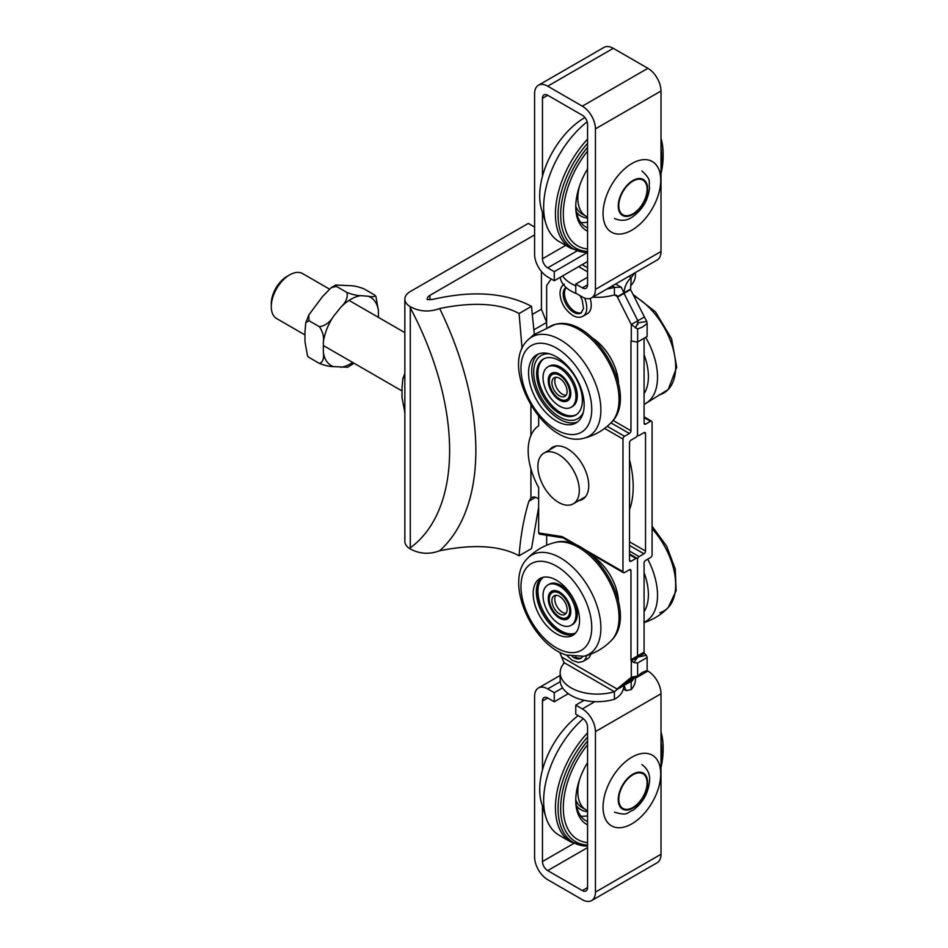 <?xml version="1.0" encoding="UTF-8"?>
<svg xmlns="http://www.w3.org/2000/svg" width="948" height="948" viewBox="0 0 948 948"><rect width="100%" height="100%" fill="white"/><g stroke="black" fill="none" stroke-linecap="round" stroke-linejoin="round"><path stroke-width="1.42" d="M542.457 806.167L542.457 861.531A7.418 4.278 -120 0 0 547.707 870.608L582.321 890.599A7.418 4.278 -120 0 0 586.03 890.966A7.418 4.278 -120 0 0 587.57 887.565L587.57 727.069A7.418 4.278 -120 0 0 582.321 717.98L575.768 714.2L575.768 705.111L582.321 708.903A18.545 10.712 60 0 1 595.439 731.607L595.439 892.115A18.545 10.712 60 0 1 591.599 900.6A18.545 10.712 60 0 1 582.321 899.676L547.707 879.697A18.545 10.712 60 0 1 534.589 856.98L534.589 696.484A18.545 10.712 60 0 1 538.428 687.987A18.545 10.712 60 0 1 547.707 688.912L554.26 692.692L554.26 701.781L547.707 698.001A7.418 4.278 -120 0 0 543.998 697.633A7.418 4.278 -120 0 0 542.457 701.022L542.457 769.989M568.314 693.663L554.26 701.781M591.599 900.6L657.154 862.751A18.545 10.712 -120 0 0 661.005 854.255L661.005 693.758A18.545 10.712 -120 0 0 647.887 671.042L647.01 670.532M584.098 700.299L575.768 705.111M562.591 687.881L554.26 692.692M542.457 212.518L542.457 258.792A7.418 4.278 -120 0 0 547.707 267.869L554.26 271.661L554.26 280.738L547.707 276.958A18.545 10.712 60 0 1 534.589 254.242L534.589 93.745A18.545 10.712 60 0 1 538.428 85.249A18.545 10.712 60 0 1 547.707 86.173L582.321 106.164A18.545 10.712 60 0 1 595.439 128.869L595.439 289.377A18.545 10.712 60 0 1 591.599 297.862A18.545 10.712 60 0 1 582.321 296.949L575.768 293.157L575.768 284.068L582.321 287.86A7.418 4.278 -120 0 0 586.03 288.228A7.418 4.278 -120 0 0 587.57 284.827L587.57 124.33A7.418 4.278 -120 0 0 582.321 115.241L547.707 95.262A7.418 4.278 -120 0 0 543.998 94.895A7.418 4.278 -120 0 0 542.457 98.284L542.457 176.34M587.57 277.254L575.768 284.068M591.599 297.862L657.154 260.013A18.545 10.712 -120 0 0 661.005 251.516L661.005 91.02A18.545 10.712 -120 0 0 647.887 68.303L613.273 48.324A18.545 10.712 -120 0 0 603.995 47.4L538.428 85.249M587.57 261.518L554.26 280.738M587.57 139.155A75.105 43.359 -60 0 0 557.934 231.158A75.105 43.359 -60 0 0 570.992 248.423L587.57 252.417L554.26 271.661M644.083 338.258L644.083 423.199L645.659 424.111L650.506 421.303A2.228 1.28 120 0 1 651.62 421.196A2.228 1.28 120 0 1 652.082 422.216L652.082 554.853A2.228 1.28 -60 0 1 650.506 557.578L645.659 560.386A2.228 1.28 120 0 0 644.083 563.112L644.083 652.141L637.53 655.921A1.849 1.067 -120 0 0 637.838 657.094L646.228 655.341A9.279 5.356 180 0 1 647.117 657.509L647.117 670.509L642.377 672.357L637.637 675.971L637.637 662.984L647.117 657.509M581.657 657.841A14.836 8.568 60 0 1 575.282 656.94M590.77 654.108A18.545 10.712 60 0 1 587.393 658.896L582.937 661.467A18.545 10.712 -120 0 0 586.575 655.53M566.252 287.647A14.836 8.568 -120 0 0 565.719 299.781A14.836 8.568 -120 0 0 574.974 311.536A14.836 8.568 -120 0 0 581.657 312.615M590.13 298.478A18.545 10.712 60 0 1 587.393 313.658L582.937 316.241A18.545 10.712 -120 0 0 584.537 298.004M637.637 341.979L647.117 336.504L647.117 323.505L642.377 327.131L637.637 328.98L637.637 341.979A9.279 5.356 180 0 1 633.88 341.47L631.285 340.936A1.849 1.067 60 0 0 630.965 341.742L630.965 430.771A2.228 1.28 -60 0 1 629.389 433.497L624.542 436.305A2.228 1.28 120 0 0 622.966 439.031L622.966 571.668L562.839 536.959A4.456 2.571 -120 0 0 561.773 536.556L538.654 532.918L538.654 487.545A55.636 32.125 -120 0 1 538.654 425.782L538.654 416.338M646.785 321.443L644.403 316.964L637.838 320.744L637.85 322.853L646.785 321.443L647.117 323.505M635.397 328.02L637.838 322.853C637.85 324.56 637.838 324.56 637.838 322.853C637.85 324.56 637.838 324.56 637.838 322.853C637.85 324.56 637.838 324.56 637.838 322.853C637.85 324.56 637.838 324.56 637.838 322.853L637.838 320.756L631.285 324.536L637.637 328.98M592.808 297.162A37.091 21.413 -0 0 0 614.411 294.887L616.591 295.266L617.456 296.641L630.574 289.069L631.202 277.622C626.889 281.544 624.495 286.616 624.021 292.849A37.091 21.413 60 0 1 624.021 293.382L630.574 289.59L644.403 316.964M615.619 283.997L621.224 287.232L624.009 292.861A37.091 21.413 60 0 1 624.021 293.382L637.838 320.744L637.838 324.512M629.519 554.71L635.954 558.419L631.095 561.216L629.519 560.315L629.519 442.811A2.228 1.28 -60 0 1 631.095 440.085L635.954 437.289A2.228 1.28 120 0 0 637.518 434.563L637.518 341.979L637.53 434.551A2.228 1.28 120 0 0 637.992 435.57A2.228 1.28 120 0 0 639.106 435.464L643.953 432.667A2.228 1.28 -60 0 1 645.067 432.549A2.228 1.28 -60 0 1 645.529 433.568L645.529 551.072L629.519 541.829M635.409 272.562L635.409 275.287A37.091 21.413 180 0 1 631.202 285.194M634.129 273.308A37.091 21.413 180 0 1 631.202 277.622L628.927 276.306M645.659 424.111A2.228 1.28 -60 0 1 644.545 424.218A2.228 1.28 -60 0 1 644.083 423.199M606.945 288.998A37.091 21.413 -0 0 0 614.411 287.315L614.411 294.887L617.456 296.641A37.091 21.413 60 0 1 617.456 297.162L631.285 324.536L631.285 340.936M562.591 275.927A37.091 21.413 -0 0 0 575.768 285.775M560.256 277.278A37.091 21.413 -0 0 0 576.811 293.762M617.456 297.162L624.021 293.382L637.838 320.756L637.838 322.853M546.652 327.202L546.652 285.49L551.215 278.985M621.224 287.232L614.411 287.315L612.135 286M637.53 655.921L637.53 559.32L637.518 655.933A1.849 1.067 60 0 0 637.838 657.094L633.88 662.474L631.285 660.886L637.838 657.094L644.403 653.314L646.228 655.341M637.637 662.984A9.279 5.356 180 0 1 633.88 662.474M559.676 652.177L563.953 662.569L563.148 664.311A37.091 21.413 -0 0 0 560.173 672.713L560.173 680.285A37.091 21.413 -0 0 0 614.411 699.269L614.411 691.696L617.456 689.208L630.574 681.636L631.202 682.003L631.202 689.575L626.142 690.665L624.021 685.428A37.091 21.413 -120 0 0 624.021 684.906L617.456 688.698L631.285 677.287L637.637 675.971M614.411 699.269C620.265 696.223 623.464 691.613 624.009 685.428A37.091 21.413 -120 0 0 624.021 684.906L633.596 677.002L624.021 684.906L630.574 681.114L636.44 676.28M630.574 681.114A37.091 21.413 -120 0 1 630.574 681.636L631.202 682.003A37.091 21.413 180 0 0 633.691 678.555M635.409 677.133L635.409 679.669A37.091 21.413 180 0 1 631.202 689.575M644.403 653.314A1.849 1.067 60 0 1 644.083 652.141M635.954 558.419A2.228 1.28 -60 0 1 637.056 558.313A2.228 1.28 -60 0 1 637.518 559.32A2.228 1.28 -60 0 1 639.106 556.595L629.519 551.072M629.519 545.467L643.953 553.798A2.228 1.28 120 0 0 645.529 551.072M643.953 553.798L639.106 556.595M560.173 672.713A37.091 21.413 -0 0 0 614.411 691.696L563.953 662.569L563.693 661.716L563.953 663.6M549.532 449.862A30.04 17.348 60 0 1 552.483 447.302A30.04 17.348 60 0 1 582.522 464.65A30.04 17.348 60 0 1 582.522 499.335A30.04 17.348 60 0 1 578.837 500.615M637.518 655.933L630.965 659.713L630.965 570.684A2.228 1.28 120 0 0 630.503 569.665A2.228 1.28 120 0 0 629.389 569.772L624.542 572.58A2.228 1.28 -60 0 1 623.429 572.687A2.228 1.28 -60 0 1 622.966 571.668M629.519 560.315A2.228 1.28 120 0 0 629.982 561.335A2.228 1.28 120 0 0 631.095 561.216M538.654 532.918L539.412 534.139L562.994 537.848A2.228 1.647 -81.1 0 1 561.773 536.556M546.652 535.276L546.652 545.242M561.512 656.917L617.456 689.208A37.091 21.413 -120 0 0 617.456 688.698M630.965 659.713A1.849 1.067 -120 0 0 631.285 660.886L631.285 677.287M534.589 227.046L528.297 223.408L410.283 291.546A18.545 10.712 180 0 0 404.843 299.118A18.545 10.712 180 0 0 409.915 306.477L410.283 307.792A222.01 128.181 60 0 1 410.283 547.837L410.283 307.792M541.415 271.46L541.415 309.19L546.652 322.415L533.771 329.868M532.148 314.535L541.415 309.19M538.654 507.192L531.496 548.619L519.101 555.777C500.129 545.562 473.644 543.891 439.647 550.764A240.555 138.894 -120 0 0 469.9 498.577A240.555 138.894 -120 0 0 469.9 395.624A240.555 138.894 -120 0 0 439.647 308.503C429.266 312.39 419.348 311.714 409.915 306.477M404.843 299.118L404.843 541.379A18.545 10.712 -0 0 0 409.915 548.738C419.348 553.976 429.266 554.651 439.647 550.764M538.654 498.909L537.255 498.103A11.127 6.423 -120 0 0 531.698 497.546A11.127 6.423 -120 0 0 530.916 498.15L528.901 501.208L535.584 497.344M530.916 405.317L530.916 435.488M530.916 468.916L530.916 498.15M519.101 555.777C520.488 536.343 523.746 518.153 528.901 501.208M522.064 348.509L519.101 313.504C500.129 303.289 473.644 301.618 439.647 308.503M429.954 299.758L429.954 295.326L534.589 234.914M629.519 459.756A92.726 53.538 60 0 1 629.519 509.74M519.101 313.504L531.496 306.346L534.328 334.265M531.496 306.346C505.403 292.541 472.495 290.23 432.762 299.402L427.275 299.627A9.267 5.356 -0 0 1 427.228 299.118A9.267 5.356 -0 0 1 429.954 295.326M409.915 548.738L410.283 547.837M549.366 600.878A14.469 8.354 60 0 1 552.269 592.595A14.469 8.354 60 0 1 566.738 600.949A14.469 8.354 60 0 1 566.738 617.658A14.469 8.354 60 0 1 556.239 614.434A14.469 8.354 60 0 1 549.366 600.878M567.046 608.284A10.76 6.209 -120 0 0 561.927 598.2A10.76 6.209 -120 0 0 554.13 595.806A10.76 6.209 -120 0 0 554.13 608.237A10.76 6.209 -120 0 0 564.878 614.446A10.76 6.209 -120 0 0 567.046 608.284M566.134 613.273A10.76 6.209 60 0 1 557.009 606.566A10.76 6.209 60 0 1 555.765 595.32M567.994 398.575A14.469 8.354 60 0 1 566.738 399.618A14.469 8.354 60 0 1 552.269 391.263A14.469 8.354 60 0 1 552.269 374.555A14.469 8.354 60 0 1 566.003 381.712A14.469 8.354 60 0 1 567.994 398.575M553.194 378.548A10.76 6.209 -120 0 0 554.675 391.086A10.76 6.209 -120 0 0 564.878 396.406A10.76 6.209 -120 0 0 564.878 383.987A10.76 6.209 -120 0 0 554.13 377.766A10.76 6.209 -120 0 0 553.194 378.548M566.134 395.233A10.76 6.209 60 0 1 557.009 388.526A10.76 6.209 60 0 1 555.765 377.28M618.475 601.044A38.939 22.479 -120 0 0 616.058 588.293A38.939 22.479 -120 0 0 592.524 556.109M618.475 383.004A38.939 22.479 -120 0 0 606.163 351.163A38.939 22.479 -120 0 0 592.524 338.069M538.334 354.054A39.318 22.705 -120 0 0 534.269 385.978A39.318 22.705 -120 0 0 559.51 419.194A39.318 22.705 -120 0 0 577.533 421.943M556.358 421.007A39.318 22.705 60 0 1 530.667 386.357A39.318 22.705 60 0 1 536.698 354.848A39.318 22.705 60 0 1 576.017 377.553A39.318 22.705 60 0 1 576.017 422.962A39.318 22.705 60 0 1 556.358 421.007M583.304 412.368A36.51 21.081 60 0 1 577.759 418.696A36.51 21.081 60 0 1 542.766 400.103A36.51 21.081 60 0 1 541.249 355.476A36.51 21.081 60 0 1 549.52 353.829M576.313 414.691A32.339 18.664 60 0 1 547.079 399.499A32.339 18.664 60 0 1 544.01 358.723M571.158 407.261L572.462 406.502A23.297 13.45 -120 0 0 570.72 376.842A23.297 13.45 -120 0 0 549.165 366.153L547.861 366.912A23.297 13.45 60 0 1 569.404 377.6A23.297 13.45 60 0 1 571.158 407.261A23.297 13.45 60 0 1 549.603 396.572A23.297 13.45 60 0 1 547.861 366.912M573.244 373.915A32.339 18.664 60 0 1 575.673 415.094A32.339 18.664 60 0 1 545.764 400.257A32.339 18.664 60 0 1 543.334 359.079A32.339 18.664 60 0 1 573.244 373.915M559.415 502.855A29.305 16.922 60 0 1 539.613 477.105A29.305 16.922 60 0 1 543.939 453.097A29.305 16.922 60 0 1 557.756 454.08A29.305 16.922 60 0 1 577.569 479.83A29.305 16.922 60 0 1 573.232 503.838A29.305 16.922 60 0 1 559.415 502.855M603.047 807.021A40.8 23.558 -60 0 1 620.904 766.043A40.8 23.558 -60 0 1 652.283 755.177A40.8 23.558 -60 0 1 652.283 802.292A40.8 23.558 -60 0 1 611.496 825.838A40.8 23.558 -60 0 1 603.047 807.021M603.153 210.468A40.8 23.558 -60 0 1 622.054 171.221A40.8 23.558 -60 0 1 652.283 161.527A40.8 23.558 -60 0 1 652.283 208.631A40.8 23.558 -60 0 1 611.496 232.189A40.8 23.558 -60 0 1 603.153 210.468M636.665 179.539A20.026 11.566 -60 0 1 647.105 189.292A20.026 11.566 -60 0 1 632.932 213.821A20.026 11.566 -60 0 1 618.902 203.393A20.026 11.566 -60 0 1 636.665 179.539M646.595 193.878A20.026 11.566 -60 0 1 632.932 213.821A20.026 11.566 -60 0 1 619.269 201.047A20.026 11.566 -60 0 1 634.816 180.167A20.026 11.566 -60 0 1 647.105 189.292A20.026 11.566 -60 0 1 646.595 193.878M618.866 801.024A20.026 11.566 -60 0 1 632.162 775.239A20.026 11.566 -60 0 1 647.105 782.941A20.026 11.566 -60 0 1 632.944 807.471A20.026 11.566 -60 0 1 618.866 801.024M631.392 775.748A20.026 11.566 -60 0 1 647.105 782.941A20.026 11.566 -60 0 1 634.485 806.475A20.026 11.566 -60 0 1 632.944 807.471A20.026 11.566 -60 0 1 618.795 800.171A20.026 11.566 -60 0 1 631.392 775.748M304.983 334.928L276.662 318.575A25.963 14.99 -60 0 1 271.282 306.69A25.963 14.99 -60 0 1 273.759 294.615A25.963 14.99 -60 0 1 289.638 274.884A25.963 14.99 -60 0 1 302.625 273.605L329.383 289.057M289.638 274.884L287.019 276.401A22.254 12.845 120 0 0 273.403 293.311A22.254 12.845 120 0 0 271.282 303.656L271.282 306.69M404.843 376.415L402.817 378.809L402.023 387.862L402.023 397.674L404.843 412.392M354.019 363.238L347.679 367.267L333.423 366.603C329.857 366.686 325.176 365.62 319.405 363.428C322.853 362.302 324.157 358.581 323.339 352.253L323.339 342.429C324.157 337.05 322.853 331.812 319.405 326.716C325.188 325.804 329.857 322.379 333.423 316.431L340.794 307.271C346.008 302.282 348.058 297.34 346.944 292.458C352.715 294.65 357.396 295.705 360.963 295.634L368.322 296.286C373.536 297.151 375.586 296.688 374.484 294.911L375.894 296.357L378.418 310.636L378.418 317.367M374.484 294.911L363.996 288.856C358.214 286.663 353.545 285.609 349.966 285.692L335.711 285.028L336.457 286.403L331.255 287.623L322.427 296.677L308.847 314.914L308.918 320.661L305.777 322.794L304.983 331.836L304.983 341.647L307.507 355.938L308.918 357.372L307.922 356.495M308.918 357.372L319.405 363.428M308.918 320.661L319.405 326.716M336.457 286.403L346.944 292.458M587.57 227.899A49.142 28.369 -60 0 1 585.947 227.082A49.142 28.369 -60 0 1 577.391 215.777A49.142 28.369 -60 0 1 575.78 205.692M580.78 222.448A49.142 28.369 120 0 0 587.57 222.188M587.57 231.182A51.927 29.981 -60 0 1 577.486 218.68A51.927 29.981 -60 0 1 575.768 206.854A51.927 29.981 -60 0 1 587.57 168.898M661.005 140.079A72.451 41.831 -60 0 1 663.138 155.733A72.451 41.831 -60 0 1 661.005 173.863M587.57 251.421A72.451 41.831 -60 0 1 563.065 231.407A72.451 41.831 -60 0 1 587.57 147.307M661.005 138.372A74.288 42.885 -60 0 1 663.138 154.24L663.138 155.733M587.57 252.381A74.288 42.885 -60 0 1 560.541 231.822A74.288 42.885 -60 0 1 587.57 143.361M570.992 248.423L559.19 241.61A75.105 43.359 -60 0 1 546.131 224.344A75.105 43.359 -60 0 1 545.929 223.704A75.105 43.359 -60 0 1 587.168 121.782M545.929 223.704L541.652 209.911A63.978 36.936 -60 0 1 584.916 117.528M587.57 217.009A39.721 22.93 -60 0 1 586.065 216.263A39.721 22.93 -60 0 1 579.157 207.138A39.721 22.93 -60 0 1 579.584 185.82M586.065 216.263L582.131 213.999A39.721 22.93 -60 0 1 575.803 206.439M587.57 218.028A42.139 24.328 -60 0 1 580.923 216.085A42.139 24.328 -60 0 1 576.431 212.032M580.923 216.085L577.711 214.224A42.139 24.328 -60 0 1 576.787 213.644M587.57 821.549A49.142 28.369 -60 0 1 585.947 820.731A49.142 28.369 -60 0 1 577.391 809.426A49.142 28.369 -60 0 1 575.78 799.342M580.78 816.11A49.142 28.369 120 0 0 587.57 815.837M587.57 824.831A51.927 29.981 -60 0 1 577.486 812.341A51.927 29.981 -60 0 1 575.768 800.503A51.927 29.981 -60 0 1 587.57 762.548M661.005 733.728A72.451 41.831 -60 0 1 663.138 749.394A72.451 41.831 -60 0 1 661.005 767.513M587.57 845.083A72.451 41.831 -60 0 1 563.065 825.056A72.451 41.831 -60 0 1 587.57 740.957M661.005 732.022A74.288 42.885 -60 0 1 663.138 747.901L663.138 749.394M587.57 846.031A74.288 42.885 -60 0 1 560.541 825.471A74.288 42.885 -60 0 1 587.57 737.023M587.57 732.816A75.105 43.359 -60 0 0 557.934 824.807A75.105 43.359 -60 0 0 570.992 842.073L559.19 835.259A75.105 43.359 -60 0 1 546.131 817.994A75.105 43.359 -60 0 1 545.929 817.366A75.105 43.359 -60 0 1 583.304 718.655M545.929 817.366L541.652 803.56A63.978 36.936 -60 0 1 578.233 715.621M587.57 810.67A39.721 22.93 -60 0 1 586.065 809.924A39.721 22.93 -60 0 1 579.157 800.787A39.721 22.93 -60 0 1 579.584 779.481M586.065 809.924L582.131 807.649A39.721 22.93 -60 0 1 575.803 800.088M587.57 811.678A42.139 24.328 -60 0 1 580.923 809.734A42.139 24.328 -60 0 1 576.431 805.682M580.923 809.734L577.711 807.874A42.139 24.328 -60 0 1 576.787 807.305M574.251 634.307A32.801 18.936 60 0 1 536.781 597.37A32.801 18.936 60 0 1 541.604 577.759M533.641 599.183A32.801 18.936 60 0 1 539.957 578.541A32.801 18.936 60 0 1 563.029 585.153A32.801 18.936 60 0 1 579.074 614.707A32.801 18.936 60 0 1 572.758 635.35A32.801 18.936 60 0 1 549.686 628.737A32.801 18.936 60 0 1 533.641 599.183M575.543 633.074A32.339 18.664 60 0 1 538.737 598.472A32.339 18.664 60 0 1 543.322 577.273M571.158 625.301L572.462 624.542A23.297 13.45 -120 0 0 576.728 608.616A23.297 13.45 -120 0 0 549.165 584.193L547.861 584.952A23.297 13.45 60 0 1 575.412 609.374A23.297 13.45 60 0 1 571.158 625.301A23.297 13.45 60 0 1 543.595 600.878A23.297 13.45 60 0 1 547.861 584.952M575.294 633.335A32.339 18.664 60 0 1 537.421 599.231A32.339 18.664 60 0 1 542.967 577.356M587.57 887.565L582.321 890.599M547.707 870.608L587.57 847.595M542.457 701.022L547.707 698.001M573.73 843.471L542.457 861.531M547.707 688.912L560.256 681.659M595.439 731.607L661.005 693.758M647.887 671.042L635.409 678.247M594.87 701.65L582.321 708.903M661.005 854.255L595.439 892.115M547.707 267.869L576.905 251.007M565.695 245.366L542.457 258.792M542.457 98.284L547.707 95.262M587.57 284.827L582.321 287.86M661.005 251.516L595.439 289.377M595.439 128.869L661.005 91.02M547.707 86.173L613.273 48.324M647.887 68.303L582.321 106.164M582.7 656.514L581.077 658.256A14.836 8.568 60 0 1 572.213 656.573M579.986 295.598L582.191 300.03L583.53 308.444L581.077 313.03A14.836 8.568 60 0 1 573.659 312.295A14.836 8.568 60 0 1 564.024 299.402A14.836 8.568 60 0 1 566.039 287.457M650.506 421.303L644.083 417.594M645.529 433.568L643.953 432.667M578.647 266.661L587.57 271.815M629.389 433.497L610.95 422.855M607.23 426.304L624.542 436.305M622.966 439.031L604.599 428.413M613.095 420.45L630.965 430.771M632.174 341.043L630.965 341.742M630.574 681.636L631.202 682.003M562.839 536.959A2.228 1.28 120 0 0 563.302 537.978L574.144 544.235M629.389 569.772L630.965 570.684M533.404 406.751A50.043 28.89 60 0 1 529.422 346.849A50.043 28.89 60 0 1 579.311 371.059A50.043 28.89 60 0 1 583.293 430.949A50.043 28.89 60 0 1 533.404 406.751M547.731 327.972A57.259 33.062 60 0 1 555.125 324.441L533.641 334.786L527.372 340.462A57.259 33.062 60 0 1 529.577 338.46A57.259 33.062 60 0 1 590.26 372.268A57.259 33.062 60 0 1 583.814 438.225C594.609 435.559 603.864 430.214 611.579 422.204A57.259 33.062 60 0 0 607.17 359.553A57.259 33.062 60 0 0 555.125 324.441C593.507 313.587 640.161 394.392 611.579 422.204M551.061 375.538A14.836 8.568 60 0 1 552.874 373.785C553.798 371.64 557.377 372.931 563.586 377.636C568.433 383.087 570.708 388.727 570.376 394.558L567.71 399.475A14.836 8.568 60 0 1 565.281 400.163M568.682 398.752A14.836 8.568 60 0 1 567.71 399.475M566.276 380.586A15.95 9.207 -120 0 0 550.492 374.057A15.95 9.207 -120 0 0 552.731 393.586A15.95 9.207 -120 0 0 568.516 400.115A15.95 9.207 -120 0 0 566.276 380.586M658.896 394.972A57.259 33.062 -120 0 0 668.221 389.498A57.259 33.062 -120 0 0 670.817 341.742A57.259 33.062 -120 0 0 633.714 295.812M644.083 404.275A57.259 33.062 -120 0 0 645.671 337.334M644.083 393.669A50.043 28.89 -120 0 0 644.083 354.611M636.807 178.876A20.773 11.992 -60 0 1 647.105 193.748A20.773 11.992 -60 0 1 629.069 216.061A20.773 11.992 -60 0 1 618.771 201.177A20.773 11.992 -60 0 1 636.807 178.876M618.345 801.392A20.773 11.992 -60 0 1 631.332 775.18A20.773 11.992 -60 0 1 647.531 780.832A20.773 11.992 -60 0 1 634.544 807.044A20.773 11.992 -60 0 1 618.345 801.392M333.423 316.431A39.401 22.752 120 0 0 323.339 342.429M323.339 352.253A39.401 22.752 120 0 0 333.423 366.603M340.794 367.255A39.401 22.752 120 0 0 352.715 362.48M360.963 295.634A39.401 22.752 120 0 0 340.794 307.271M378.418 310.636A39.401 22.752 120 0 0 368.322 296.286M661.005 148.398A69.548 40.148 -60 0 1 661.005 166.884M587.57 248.992A69.548 40.148 -60 0 1 587.57 151.088M661.005 742.047A69.548 40.148 -60 0 1 661.005 760.533M587.57 842.642A69.548 40.148 -60 0 1 587.57 744.737M659.844 612.74A57.259 33.062 -120 0 0 668.221 607.538A57.259 33.062 -120 0 0 652.082 528.688M644.083 622.315A57.259 33.062 -120 0 0 647.757 559.178M644.083 611.709A50.043 28.89 -120 0 0 644.083 572.651M591.031 618.783A50.043 28.89 60 0 1 563.432 651.063A50.043 28.89 60 0 1 521.696 595.107A50.043 28.89 60 0 1 549.283 562.828A50.043 28.89 60 0 1 591.031 618.783M600.06 618.167A57.259 33.062 60 0 1 583.814 656.265L566.288 655.056C531.911 644.557 503.874 581.491 527.372 558.502A57.259 33.062 60 0 1 568.741 563.693A57.259 33.062 60 0 1 600.06 618.167M527.372 558.502C535.087 550.492 544.33 545.147 555.125 542.481A57.259 33.062 60 0 1 618.215 607.68A57.259 33.062 60 0 1 611.579 640.244C603.864 648.254 594.609 653.599 583.814 656.265M551.061 593.578A14.836 8.568 60 0 1 552.874 591.825L557.08 591.481C560.138 589.419 573.184 606.649 570.376 612.609L567.71 617.515A14.836 8.568 60 0 1 565.281 618.203M548.619 602.217A15.95 9.207 -120 0 0 562.437 619.388A15.95 9.207 -120 0 0 570.4 608.035A15.95 9.207 -120 0 0 556.583 590.865A15.95 9.207 -120 0 0 548.619 602.217M538.428 687.987L560.173 675.438M566.43 655.104L572.118 660.27L578.268 662.474L582.937 661.467M582.937 316.241C579.892 317.829 576.491 317.556 572.734 315.411C564.925 309.925 560.683 302.685 560.007 293.702C560.114 288.856 561.572 285.668 564.392 284.116M651.62 421.196L644.083 416.847M582.119 264.658L587.57 267.798M623.393 689.077L626.142 690.665M629.519 553.952L637.056 558.313M623.429 572.687L587.867 552.163M554.58 591.268L552.269 592.595M569.049 616.319L566.738 617.658M554.58 373.228L552.269 374.555M569.049 398.279L566.738 399.618M527.372 340.462C498.79 368.274 545.432 449.079 583.814 438.225M644.083 404.523L668.221 389.498L676.718 367.231L671.599 338.791L655.459 311.856L633.003 294.401M573.232 503.838L585.461 496.776M543.939 453.097L556.168 446.034M641.938 170.972C652.615 180.914 648.159 181.708 649.546 187.645C648.349 199.72 642.708 209.437 632.636 216.819C627.102 220.789 621.059 221.358 614.494 218.502M614.494 812.163C628.441 816.441 626.912 812.175 632.743 810.41C642.59 803.335 648.195 793.595 649.546 781.188C650.221 774.398 647.685 768.875 641.938 764.621M404.843 332.63L349.042 300.398M402.023 390.943L323.339 345.522M402.876 378.631L404.843 373.299M405.045 412.676L404.535 411.965M335.711 285.016L331.255 287.623M308.847 314.926L305.777 322.794M307.496 355.938L308.005 356.661M570.992 842.073L587.57 846.066M643.882 622.623C653.29 619.672 661.396 614.648 668.221 607.538L676.125 590.687L675.272 569.025L666.669 546.178L652.082 526.235M555.125 542.481C593.507 531.627 640.161 612.432 611.579 640.244"/></g></svg>
